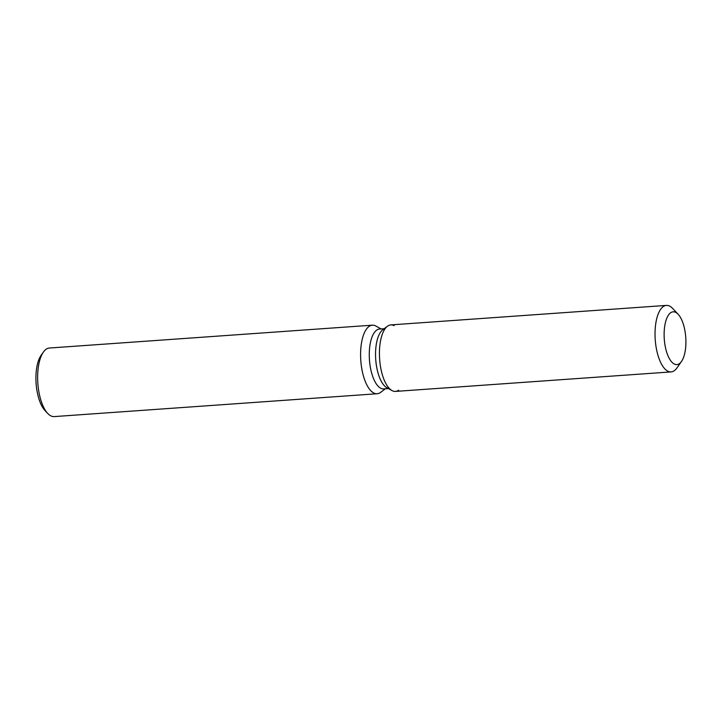 <?xml version="1.0" encoding="UTF-8"?>
<svg xmlns="http://www.w3.org/2000/svg" width="722" height="722" viewBox="0 0 722 722"><rect width="100%" height="100%" fill="white"/><g stroke="black" fill="none" stroke-linecap="round" stroke-linejoin="round"><path stroke-width="1.08" d="M674.249 364.023A26.461 10.767 86 0 0 676.884 364.61A26.461 10.767 86 0 0 685.9 340.649A26.461 10.767 86 0 0 675.783 312.409A26.461 10.767 86 0 0 673.148 311.814A26.461 10.767 86 0 0 664.132 335.775A26.461 10.767 86 0 0 674.249 364.023A26.461 10.767 86 0 0 676.884 364.61A26.461 10.767 86 0 0 681.469 361.514A26.461 10.767 86 0 0 685.756 337.454A26.461 10.767 86 0 0 678.12 314.241A26.461 10.767 86 0 0 675.783 312.409A26.461 10.767 86 0 0 673.148 311.814A26.461 10.767 86 0 0 664.132 335.775A26.461 10.767 86 0 0 674.249 364.023M394.113 325.649A33.338 13.556 86 0 0 387.398 326.272A33.338 13.556 86 0 0 379.628 359.114A33.338 13.556 86 0 0 391.947 390.539A33.338 13.556 86 0 0 392.19 390.665A33.338 13.556 86 0 0 398.688 390.205M384.176 328.718L379.51 329.042A29.999 12.202 86 0 0 369.285 356.208A29.999 12.202 86 0 0 380.756 388.237A29.999 12.202 86 0 0 383.743 388.905L388.418 388.571M381.099 328.934L375.972 326.082A34.367 13.98 86 0 0 375.729 325.947A34.367 13.98 86 0 0 372.308 325.18A34.367 13.98 86 0 0 360.603 356.289A34.367 13.98 86 0 0 373.743 392.976A34.367 13.98 86 0 0 377.164 393.743A34.367 13.98 86 0 0 380.665 392.335L385.331 388.788M372.308 325.18L49.358 348.031A34.367 13.98 86 0 0 43.401 352.056A34.367 13.98 86 0 0 37.842 383.301A34.367 13.98 86 0 0 47.742 413.453A34.367 13.98 86 0 0 50.784 415.836A34.367 13.98 86 0 0 54.204 416.594L377.164 393.743M43.401 352.056L41.109 355.305A30.929 12.581 86 0 0 36.1 383.427A30.929 12.581 86 0 0 45.017 410.556L47.742 413.453M678.12 314.241L672.669 308.456A33.338 13.556 86 0 0 669.718 306.146A33.338 13.556 86 0 0 666.397 305.406L390.801 324.909A33.338 13.556 86 0 0 387.398 326.272L382.714 329.828A29.999 12.202 86 0 0 375.72 359.394A29.999 12.202 86 0 0 386.812 387.678L391.947 390.539A33.338 13.556 86 0 0 392.19 390.665A33.338 13.556 86 0 0 395.503 391.414L671.108 371.911A33.338 13.556 86 0 0 676.884 368.003L681.469 361.514M666.397 305.406A33.338 13.556 86 0 0 655.044 335.586A33.338 13.556 86 0 0 667.787 371.162A33.338 13.556 86 0 0 671.108 371.911M382.714 329.828L387.398 326.272A33.338 13.556 86 0 0 379.628 359.114A33.338 13.556 86 0 0 391.947 390.539L386.812 387.678"/></g></svg>
